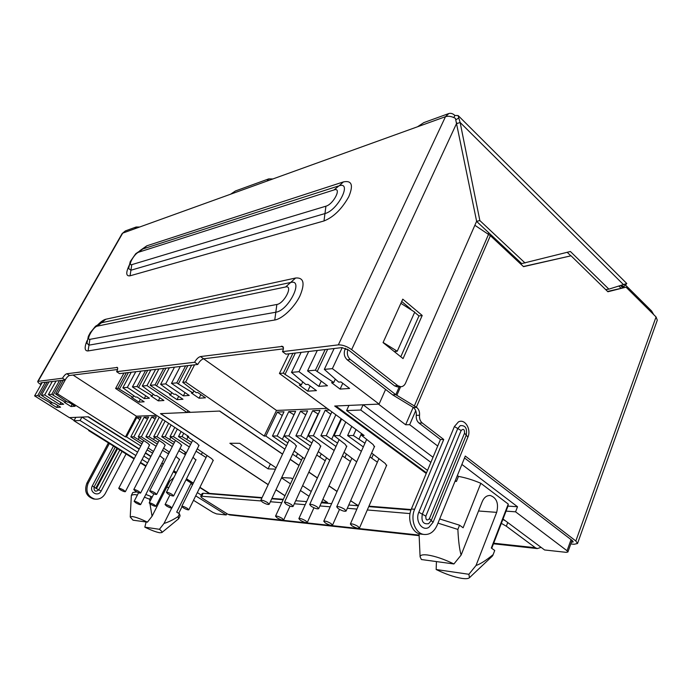 <?xml version="1.0" encoding="UTF-8"?>
<svg xmlns="http://www.w3.org/2000/svg" width="692" height="692" viewBox="0 0 692 692"><rect width="100%" height="100%" fill="white"/><g stroke="black" fill="none" stroke-linecap="round" stroke-linejoin="round"><path stroke-width="1.04" d="M430.882 462.368L360.766 410.027L363.127 404.785L378.446 404.119L405.65 424.767L409.673 424.698L415.719 410.676M360.766 410.027L346.606 410.555L348.95 405.408L335.828 405.979L426.497 472.844M506.051 511.12L515.575 511.829L517.512 506.752L507.989 506.103L508.257 504.079L480.828 483.284C472.93 479.945 465.482 477.653 458.485 476.407L457.351 475.551M433.01 457.274L363.127 404.785M517.512 506.752L461.884 464.427M437.716 446.029L409.673 424.698M458.485 476.407L456.435 481.45L455.301 480.603M346.606 410.555L427.526 470.396M456.435 481.45L455.051 481.217M480.828 483.284L463.121 527.771L459.549 525.202L457.87 529.423C458.424 541.023 459.514 549.569 461.123 555.062L482.246 501.596C484.115 497.34 486.813 495.308 490.334 495.507L489.607 495.463M493.137 554.629L494.728 550.477L493.137 554.629C485.948 560.494 480.248 564.11 476.035 565.476L496.674 512.365C498.846 503.508 496.726 497.894 490.334 495.507M494.728 550.477L491.311 548.021L508.257 504.079M476.035 565.476L468.882 574.282L436.159 569.525L436.436 561.584M492.989 555.14L492.168 556.273M468.882 574.282L469.479 577.673C468.38 578.728 465.794 578.953 461.728 578.356C454.056 577.042 445.527 574.101 436.159 569.525M515.575 511.829L567.051 550.754L567.907 552L566.238 552.346L544.587 549.967L503.015 519.009M490.957 236.197L491.381 235.211M405.65 424.767L413.185 407.363M488.18 234L488.734 232.737M89.597 430.528L88.637 430.545L88.887 430.087M74.122 420.442L69.598 417.613L75.835 417.345L73.957 420.745L80.064 420.52L81.95 417.077L87.945 416.809L139.144 449.186M197.324 492.583L201.32 495.091M192.376 485.066L191.191 483.051L186.01 479.781M175.958 473.432L173.32 471.762M162.239 466.287L160.527 465.707M149.308 459.523L143.841 456.08M137.596 452.144L81.95 417.077M261.931 497.929L209.555 493.707L199.806 487.549M193.215 483.379L186.373 479.054M176.322 472.697L173.683 471.027M163.2 464.401L161.686 463.441M150.83 456.573L145.372 453.13M283.184 499.641L271.783 498.724M285 495.714L275.978 489.754M268.202 484.616L160.665 413.634L219.52 411.065L282.535 454.186M290.164 459.41L299.022 465.465M308.822 472.178L317.351 478.008M328.916 485.922L337.039 491.484M350.619 500.774L358.37 505.705M368.784 506.544L411.013 509.943M275.494 469.141L268.089 468.856L229.874 443.269L239.657 443.304L276.099 467.844M281.661 477.592L291.297 478.077L292.725 479.046M302.612 485.697L311.218 491.493M322.879 499.347L327.532 502.478L321.676 502.011M309.039 496.276L300.415 490.498M290.493 483.855L281.54 477.861M459.549 525.202L439.688 518.957M437.993 523.117L457.87 529.423M453.917 563.963L421.402 559.534L420.096 556.818C420.226 555.027 422.708 554.422 427.544 554.993C435.207 556.16 444.004 559.145 453.917 563.963L461.123 555.062M193.509 500.307L212.928 512.4L216.535 513.897L226.215 514.96L226.864 513.602M145.813 466.287L140.32 462.862M134.049 458.934L88.637 430.545M146.047 465.837L140.562 462.403M134.291 458.476L73.957 420.745M80.064 420.52L135.831 455.526M142.094 459.453L147.569 462.887M173.934 477.437L169.808 481.13L152.058 516.249L149.965 503.837M149.818 501.735L149.697 499.269L151.107 496.51L145.83 494.434M152.154 497.15L151.107 496.51M171.711 508.066L164.03 523.42C168.13 522.287 172.827 519.995 178.138 516.552L179.488 513.819L176.711 512.123L191.191 483.051M146.116 521.976L144.827 527.166L159.428 529.293L164.03 523.42M159.428 529.293C161.547 530.963 162.352 532.062 161.841 532.589L159.696 532.754C156.15 532.113 151.193 530.254 144.827 527.166M178.138 516.552L178.545 518.827L161.841 532.589M178.752 518.567L180.093 515.851L179.488 513.819M226.215 514.96L195.698 495.861M136.86 491.917L132.821 492.488L131.428 495.187L134.464 494.521L137.397 495.022M131.324 495.619L131.428 495.187M144.429 497.185L149.697 499.269M152.058 516.249L147.431 522.157C140.831 518.965 135.796 517.088 132.31 516.526L130.234 517.019L131.333 495.498M147.431 522.157L133.02 520.194L130.234 517.019M270.39 463.995L268.089 468.856M411.16 509.546L368.948 506.163M358.525 505.333L357.34 505.238L350.662 500.671M277.077 517.815L275.52 516.171C276.627 515.756 278.815 516.483 282.102 518.351L283.651 519.986C282.544 520.401 280.355 519.675 277.077 517.815M282.232 415.529L277.345 412.069L284.005 411.809L272.449 436.012L286.514 445.743M305.726 414.906L300.518 411.169L288.832 435.917L283.98 435.943L295.622 411.359L288.746 411.628L277.155 435.986L272.449 436.012M277.345 412.069L265.832 436.055L264.197 436.064L185.664 382.062L182.731 382.33L191.632 365.177M327.074 408.358L276.506 410.434L264.197 436.064M295.354 353.05L285.035 374.389L283.313 373.126L279.43 373.481L364.104 435.458L361.708 435.476L362.305 434.143M356.051 429.559L353.37 435.527L347.635 435.562L363.317 446.911M351.761 426.419L347.635 435.562M345.749 422.025L339.582 435.605L334.037 435.64L341.623 419.006M335.845 414.776L326.252 435.692L320.898 435.718L336.001 446.478M331.883 411.87L320.898 435.718M330.776 414.274L325.205 410.209L329.383 410.045M325.205 410.209L313.364 435.77L308.182 435.796L319.998 410.408L312.663 410.693L300.899 435.839L295.891 435.873L310.457 446.089M300.518 411.169L307.611 410.892L295.891 435.873M294.005 414.776L288.746 411.628M296.297 446.297L294.948 444.134L283.98 435.943M342.22 347.592L332.376 368.637L324.323 369.372L338.717 382.122L340.983 381.949L349.616 388.463L340.109 389.086L331.529 382.65L333.76 382.486L335.343 379.069M332.376 368.637L379.078 404.093L334.694 406.031L426.237 473.484M165.933 368.179L156.582 385.894L155.051 384.864L150.225 385.306L190.438 412.337L219.727 411.057L282.587 454.073M290.216 459.298L299.074 465.361M308.874 472.065L317.403 477.904M328.959 485.819L337.09 491.381M156.582 385.894L170.889 394.492L171.85 392.649M185.041 392.598L183.354 395.859L165.717 383.887L160.622 384.354L174.003 394.258L175.422 394.155L182.973 399.267L176.996 399.656L169.488 394.596L170.889 394.492M183.354 395.859L189.227 395.452L171.478 383.359L180.292 366.5M187.861 365.618L178.328 383.948L176.763 382.875L171.478 383.359M178.328 383.948L192.878 392.866L193.916 390.85M182.731 382.33L196.208 392.623L197.739 392.511L205.455 397.805L199.045 398.22L191.373 392.978L192.878 392.866M284.896 449.177L265.832 436.055M292.612 454.177L301.513 460.093M294.1 450.994L304.592 458.761M277.155 435.986L287.872 442.863M308.736 449.809L288.832 435.917M316.702 454.999L325.214 460.742M318.268 451.599L329.773 460.206M300.899 435.839L311.893 442.984M320.621 446.47L319.306 444.255L308.182 435.796M334.175 450.509L313.364 435.77M342.419 455.907L350.446 461.443M344.054 452.283L356.691 461.832M326.252 435.692L337.532 443.105M346.588 446.651L345.308 444.385L334.037 435.64M361.362 451.305L339.582 435.605M369.917 456.928L377.382 462.178M386.491 465.673L385.314 463.528L371.63 453.052M353.37 435.527L364.952 443.235M374.355 446.85L373.118 444.532L361.708 435.476M285.035 374.389L301.357 384.873L302.793 381.863M327.679 349.27L317.17 371.509L315.405 370.185L307.559 370.903L327.454 385.755L318.804 386.361L299.022 371.69L291.496 372.374L305.907 384.536L308.001 384.38L316.443 390.617L307.698 391.179L299.307 385.02L301.357 384.873M317.17 371.509L333.76 382.486M342.774 383.299L340.109 389.086M160.622 384.354L169.341 367.781M155.051 384.864L163.727 368.438M150.225 385.306L158.857 369.009M385.6 389.44L379.078 404.093M338.302 508.681L336.71 506.829C338.111 506.215 340.706 507.011 344.521 509.217L346.087 511.068C344.685 511.673 342.09 510.878 338.302 508.681M361.501 433.555L359.079 438.97M351.856 525.756L350.36 524.043C351.718 523.489 354.252 524.277 357.963 526.404L359.442 528.108C358.075 528.662 355.55 527.884 351.856 525.756M373.325 454.436L371.716 458.095M311.288 506.345L309.67 504.52C310.967 503.966 313.441 504.745 317.083 506.847L318.683 508.663C317.377 509.217 314.912 508.447 311.288 506.345M341.121 418.634L331.823 439.022M325.283 522.936L323.761 521.24C325.024 520.739 327.437 521.509 330.992 523.541L332.497 525.228C331.226 525.73 328.821 524.968 325.283 522.936M346.433 454.168L344.927 457.524M286.055 504.165L284.421 502.375C285.623 501.873 287.976 502.626 291.479 504.641L293.097 506.423C291.886 506.925 289.541 506.172 286.055 504.165M318.268 414.11L312.663 410.693M318.026 413.928L306.331 439.065M300.406 520.298L298.866 518.628C300.051 518.17 302.343 518.913 305.76 520.86L307.291 522.521C306.106 522.979 303.814 522.235 300.406 520.298M321.235 453.909L319.825 456.979M262.441 502.132L260.789 500.359C261.913 499.909 264.162 500.645 267.519 502.565L269.162 504.321C268.029 504.779 265.789 504.044 262.441 502.132M293.979 414.759L282.448 439.109M324.323 369.372L334.132 348.517M315.405 370.185L325.171 349.564M307.559 370.903L317.282 350.489M321.261 381.136L318.804 386.361M299.022 371.69L308.693 351.493M291.496 372.374L301.132 352.375M310.163 385.98L307.698 391.179M283.313 373.126L292.906 353.335M288.988 353.794L279.43 373.481M194.582 364.831L185.664 382.062M176.763 382.875L185.612 365.878M165.717 383.887L174.479 367.184M200.862 394.656L199.045 398.22M276.506 410.434L203.595 358.793M178.692 396.369L176.996 399.656M297.577 453.641L296.254 456.478M283.331 499.304L271.93 498.396M262.086 497.609L209.598 493.405L199.936 487.289M163.926 459.073L159.8 455.639M135.762 502.807L134.136 501.363C134.853 501.155 136.48 501.752 139.023 503.153L140.632 504.598C139.914 504.805 138.296 504.217 135.762 502.807M139.914 419.586L136.748 417.527L141.082 417.363L130.797 436.877L141.886 443.927M148.097 447.88L153.46 451.478M155.086 419.127L151.756 416.947L141.358 436.808L138.236 436.825L148.598 417.068L144.152 417.241L133.841 436.851L130.797 436.877M136.748 417.527L126.506 436.903L125.442 436.903L57.479 393.791L55.602 393.964L63.353 380.168M156.522 415.373L136.393 416.203L125.442 436.903M128.409 372.564L119.413 389.224L117.951 388.255L115.607 388.471L188.682 436.522L187.203 436.531L187.575 435.796M183.726 433.261L182.048 436.565L178.484 436.583L190.568 444.48M181.07 431.523L178.484 436.583M177.334 429.066L173.467 436.617L170.007 436.635L174.765 427.371M171.132 424.983L165.12 436.661L161.746 436.687L173.476 444.281M168.632 423.34L161.746 436.687M165.111 421.03L156.989 436.713L153.702 436.73L162.689 419.43M159.264 417.181L149.074 436.764L145.874 436.782L157.274 444.1M151.756 416.947L156.314 416.774L145.874 436.782M147.508 419.153L144.152 417.241M149.489 445.207L148.01 443.399L138.236 436.825M155.596 369.39L146.981 385.6L142.275 386.032L155.172 395.651L156.513 395.547L163.917 400.504L158.286 400.867L150.925 395.962L152.249 395.867L153.166 394.129M146.981 385.6L187.056 412.484L160.492 413.643L268.159 484.703M275.935 489.841L284.966 495.801M47.212 382.062L39.063 396.421L37.749 395.599L34.6 395.885L69.356 417.622L88.481 416.792L139.274 448.926M145.51 452.862L150.96 456.313M161.816 463.182L163.338 464.142M173.822 470.768L176.46 472.437M186.503 478.795L193.345 483.12M39.063 396.421L51.096 403.324L51.718 402.216M60.948 402.554L59.849 404.517L44.669 394.968L41.364 395.262L53.128 403.177L54.054 403.107L60.567 407.199L56.666 407.45L50.187 403.393L51.096 403.324M59.849 404.517L63.655 404.258L48.388 394.622L56.061 381.024M61.432 380.392L53.12 395.167L51.779 394.31L48.388 394.622M53.12 395.167L65.342 402.268L66.008 401.083M55.602 393.964L67.487 402.113L68.465 402.043L75.117 406.256L70.991 406.524L64.373 402.346L65.342 402.268M140.813 445.977L126.506 436.903M147.067 449.869L152.595 453.156M133.841 436.851L142.777 442.223M156.15 446.279L141.358 436.808M162.551 450.284L168.571 453.891M179.505 459.531L175.958 456.426M169.462 452.144L163.632 448.174M149.074 436.764L158.209 442.292M165.094 445.319L163.623 443.477L153.702 436.73M172.299 446.599L156.989 436.713M178.856 450.726L185.404 454.713M195.897 460.024L193.007 457.282M186.338 452.871L179.989 448.494M165.12 436.661L174.462 442.361M181.538 445.449L180.076 443.563L170.007 436.635M189.323 446.954L173.467 436.617M196.052 451.201L206.078 457.498M213.153 460.543L211.778 458.735L197.237 448.84M182.048 436.565L191.606 442.43M198.881 445.579L197.428 443.65L187.203 436.531M119.413 389.224L132.907 397.295L133.755 395.703M147.716 370.307L138.538 387.511L137.042 386.508L132.406 386.932L149.42 398.237L144.247 398.601L127.337 387.399L122.847 387.805L135.649 397.087L136.904 397L144.144 401.784L138.867 402.121L131.67 397.381L132.907 397.295M138.538 387.511L152.249 395.867M159.887 397.805L158.286 400.867M41.364 395.262L48.968 381.854M37.749 395.599L45.317 382.278M34.6 395.885L42.126 382.65M187.982 410.685L187.056 412.484M168.104 493.976L166.4 492.358C167.248 492.064 169.09 492.713 171.927 494.304L173.623 495.922C172.766 496.216 170.933 495.567 168.104 493.976M187.904 437.076L186.788 439.273M183.406 507.867L181.788 506.354C182.627 506.077 184.435 506.717 187.212 508.274L188.821 509.788C187.982 510.065 186.183 509.424 183.406 507.867M202.393 452.438L201.389 454.436M151.349 492.531L149.645 490.939C150.449 490.671 152.223 491.303 154.965 492.842L156.66 494.425C155.856 494.693 154.091 494.062 151.349 492.531M170.812 437.249L169.756 439.308M166.685 506.094L165.068 504.598C165.864 504.347 167.602 504.97 170.301 506.475L171.91 507.963C171.114 508.222 169.376 507.591 166.685 506.094M185.37 452.196L184.418 454.073M135.476 491.156L133.772 489.599C134.533 489.348 136.246 489.962 138.91 491.458L140.606 493.007C139.845 493.258 138.132 492.643 135.476 491.156M154.61 437.413L153.615 439.333M150.83 504.407L149.204 502.937C149.956 502.712 151.643 503.318 154.255 504.771L155.873 506.241C155.112 506.466 153.434 505.861 150.83 504.407M169.211 451.962L168.312 453.727M120.417 489.858L118.713 488.327C119.439 488.094 121.091 488.699 123.678 490.135L125.373 491.666C124.646 491.891 122.994 491.294 120.417 489.858M139.23 437.56L138.288 439.359M142.275 386.032L150.847 369.943M137.042 386.508L145.562 370.557M132.406 386.932L140.883 371.111M145.735 395.798L144.247 398.601M127.337 387.399L135.77 371.708M122.847 387.805L131.246 372.235M140.372 399.293L138.867 402.121M117.951 388.255L126.299 372.815M123.937 373.092L115.607 388.471M65.844 378.879L57.479 393.791M51.779 394.31L59.486 380.626M44.669 394.968L52.298 381.465M72.167 404.387L70.991 406.524M136.393 416.203L73.058 375.047M57.782 405.451L56.666 407.45M625.352 284.896L651.63 311.019L653.724 314.635M571.402 542.286L573.236 541.923L572.396 540.66L464.522 457.957M570.805 543.938L574.135 544.275L577.517 543.514L657.288 320.188L656.059 316.953L626.044 287.163L607.896 291.756L571.056 255.806L523.524 266.654L490.386 235.669L474.85 225.281M621.234 285.536L623.682 286.505L622.861 287.068L623.345 287.552M139.672 227.011L136.099 227.019L134.802 228.767L230.592 194.21L235.453 190.966L268.453 178.986M135.848 227.114L125.373 230.912L122.138 233.567L37.749 381.387L62.488 378.221C64.045 375.644 65.498 374.147 66.839 373.741L117.38 367.461M400.772 386.742L397.779 385.652L351.64 349.633C346.969 346.337 342.54 344.754 338.353 344.867L282.492 351.623L285.891 354.157L341.883 347.609L348.508 349.988L394.561 385.859L397.554 386.94L400.772 386.742C402.856 386.646 404.439 385.47 405.512 383.195L476.624 221.258L455.448 118.393C451.807 116.36 448.485 115.789 445.484 116.689L230.592 194.21M282.492 351.623C283.694 348.984 283.755 347.228 282.665 346.372L200.472 356.562C198.414 357.124 196.459 359.018 194.616 362.245L116.611 371.673C117.77 369.407 118.003 367.98 117.285 367.4M41.373 383.982L40.828 382.806L65.178 379.96C66.735 377.382 68.188 375.894 69.529 375.488L117.528 369.511M65.178 379.96L62.488 378.221M116.611 371.673L119.5 373.611L197.765 364.459L194.616 362.245M197.765 364.459C199.607 361.241 201.554 359.347 203.621 358.793L283.4 348.863M397.554 386.94L398.099 386.906M414.646 312.317L418.963 315.933L400.78 356.787M401.715 301.478L410.892 309.177M422.207 315.465L403.055 358.603L383.057 342.592L402.77 299.152L422.207 315.465L418.963 315.933M417.492 126.792L423.876 122.588L448.477 113.661M338.353 344.867L445.484 116.689L448.814 113.54C450.89 112.952 452.905 113.592 454.86 115.46L458.147 115.564L458.77 117.951L455.967 119.759M453.883 117.571L454.86 115.46M458.32 115.737L626.779 283.521L608.882 289.144L570.398 251.499L521.699 263.591L476.572 221.362L479.859 220.566L460.128 122.467L456.945 123.583M623.682 284.819L460.128 122.467L458.77 117.951M416.774 407.51L413.124 407.32L416.774 407.51C418.911 409.37 419.828 411.956 419.525 415.261C419.231 418.582 420.148 421.16 422.276 423.002L443.736 439.489L414.638 509.26C410.114 519.32 415.226 533.316 423.755 534.423C429.594 535.028 434.066 531.949 437.145 525.193L465.292 456.054L575.839 540.997L577.517 543.514M413.522 407.631C415.658 409.482 416.575 412.06 416.273 415.356C415.978 418.66 416.887 421.229 419.015 423.063L440.449 439.498L411.377 509.001C406.853 519.026 411.956 532.97 420.476 534.068L421.809 534.215M626.044 287.163L607.585 291.444M571.056 255.806L523.386 266.515M440.449 439.498L443.736 439.489M347.877 349.547C346.692 353.56 347.522 356.89 350.368 359.537L395.807 394.682L416.368 407.19L490.386 235.669M413.124 407.32L392.615 394.855L395.807 394.682L399.267 386.837M345.498 348.31L344.997 349.373C343.509 353.508 344.261 357.003 347.263 359.849L392.615 394.855M400.876 303.312L414.733 312.118L397.251 351.233L383.117 342.462M394.25 351.553L397.251 351.233M261.896 498.006L203.18 493.266L202.09 493.534L200.784 496.173C200.619 496.761 201.614 497.738 203.759 499.114L227.997 514.32L230.021 514.978M541.083 547.363L537.303 548.583L535.366 547.735L506.336 526.214L501.337 523.36M505.307 520.721L502.833 519.476M200.784 496.173L260.988 500.939M410.045 513.594L367.305 509.969M356.89 509.078L347.323 508.265M330.196 506.812L319.912 505.938M305.207 504.693L294.316 503.767M281.765 502.703L270.373 501.735M410.979 510.03L368.75 506.622M358.335 505.783L348.751 505.013M331.615 503.629L321.322 502.799M306.608 501.613L295.709 500.731M283.14 499.719L271.748 498.794M108.385 442.897L86.863 483.215C84.052 491.147 86.292 496.398 93.567 498.975L94.596 499.079M109.362 443.503L88.126 483.319C85.324 491.268 87.564 496.536 94.847 499.105L93.567 498.975M94.847 499.105C99.337 499.581 102.814 497.721 105.27 493.543L126.082 453.952M570.839 255.85L567.206 252.303M479.859 220.566L525.046 262.977M605.69 289.602L608.882 289.144M272.864 178.96L268.73 178.891L267.216 180.768L267.804 180.785M40.975 384.683C38.64 383.143 37.567 382.045 37.749 381.387M496.674 512.365L478.535 510.99M567.051 550.754L571.056 539.63M620.914 288.088L618.994 286.185M168.857 487.497L166.677 487.332M571.557 542.303L572.206 540.513M622.861 287.068L621.338 285.562M134.802 228.767L122.7 233.126L38.216 381.154M97.546 325.076C100.772 321.754 103.515 319.808 105.764 319.254L295.666 278.002C303.797 277.388 305.207 283.409 299.887 296.055C294.29 307.525 282.319 318.865 274.767 320.007L88.048 350.939C84.562 351.069 84.225 347.661 87.028 340.724M129.352 264.975C125.702 272.752 125.927 276.368 130.035 275.814L323.994 220.956C333.553 217.15 341.805 209.079 348.759 196.744C353.603 185.136 351.821 180.197 343.422 181.91L146.816 245.816L139.81 250.729M66.839 373.741L69.529 375.488M117.649 367.919L116.758 367.322M200.472 356.562L203.621 358.793M283.409 347.635L281.436 346.156M456.815 122.925L351.64 349.633M394.561 385.859L397.779 385.652M575.839 540.997L656.059 316.953M467.896 437.119L433.062 522.304L428.893 527.347C422.189 531.655 414.88 520.782 418.824 512.218L454.393 426.549L458.389 421.938C464.782 418.305 471.529 429.178 467.896 437.119L466.226 435.156L431.246 520.505L433.062 522.304M422.276 423.002L419.015 423.063M411.377 509.001L414.638 509.26M419.525 415.261L416.273 415.356M414.378 405.849L488.578 234.259M400.607 386.75L396.819 395.366M344.997 349.373L347.202 349.123M350.368 359.537L347.263 359.849M227.997 514.32L419.11 535.098M493.69 543.203L535.366 547.735M507.746 522.538L506.336 526.214M203.18 493.266L201.874 495.922M86.863 483.215L88.126 483.319M122.034 451.426L101.118 491.061C98.03 497.366 88.87 492.107 92.33 485.845L113.471 446.072M92.339 485.827L95.773 488.197L116.939 448.243M115.209 447.162L94.051 487.021C93.861 491.311 95.435 492.246 98.774 489.832L101.118 491.061M95.773 488.197L96.43 488.595L117.588 448.641M96.43 488.595L98.774 489.832L119.811 450.034M418.824 512.218L422.328 514.191L457.767 428.53L454.393 426.549M429.412 518.697L431.246 520.505L428.625 523.662C423.201 524.519 421.099 521.361 422.328 514.191L425.831 516.163C425.736 520.15 426.929 520.989 429.412 518.697L464.54 433.175C464.626 429.334 463.493 428.443 461.14 430.51L457.767 428.53L460.267 425.641C465.387 425.173 467.377 428.348 466.226 435.156L464.54 433.175M461.14 430.51L425.831 516.163M274.767 320.007L275.814 312.23L88.983 345.144L88.057 350.939M86.915 343.388L88.351 336.321L90.237 332.748L95.505 326.252L101.084 322.827L290.64 282.474C304.281 278.781 288.59 310.63 275.814 312.23L276.869 304.48L89.908 339.348L88.983 345.144L86.907 343.18M89.908 339.348C85.557 340.421 93.273 326.71 97.312 326.148L285.606 286.981C293.546 284.896 284.334 303.468 276.869 304.48M105.764 319.254L97.312 326.148M285.606 286.981L295.64 278.011M338.103 186.105L142.699 249.008L138.798 252.148C134.551 253.255 127.25 266.238 131.791 264.647L130.926 270.226L128.565 268.461M138.798 252.148L334.046 189.928L338.95 185.845C352.609 181.053 337.99 210.333 324.963 213.569L130.926 270.226L130.053 275.805M146.816 245.816L143.555 248.731M334.046 189.928C342.177 186.961 333.622 204.201 325.923 206.19L131.791 264.647M339.218 185.767L343.396 181.927M323.994 220.956L325.923 206.19M469.479 577.673L492.393 556.065M491.718 548.315L508.066 505.913M572.068 540.417L567.907 552M622.688 287.647L620.715 285.684M420.096 556.818L419.049 533.705M181.97 506.778L178.709 513.343M302.724 457.473L275.52 516.171M290.034 506.112L283.651 519.986M366.518 439.705L336.71 506.829M374.623 446.253L346.087 511.068M378.844 458.839L350.36 524.043M386.733 465.111L359.442 528.108M339.002 439.87L309.67 504.52M346.839 446.098L318.683 508.663M351.821 458.363L323.761 521.24M339.504 509.407L332.497 525.228M313.277 440L284.421 502.375M320.863 445.951L293.097 506.423M326.503 457.914L298.866 518.628M313.943 507.781L307.291 522.521M289.17 440.112L260.789 500.359M296.522 445.812L269.162 504.321M138.599 492.687L134.136 501.363M164.073 458.779L140.632 504.598M192.592 440.475L166.4 492.358M199.062 445.216L173.623 495.922M207.012 455.613L181.788 506.354M213.326 460.197L188.821 509.788M175.396 440.519L149.645 490.939M181.711 445.103L156.66 494.425M169.921 494.962L165.068 504.598M196.052 459.696L171.91 507.963M159.099 440.562L133.772 489.599M165.267 444.999L140.606 493.007M153.849 493.811L149.204 502.937M179.66 459.228L155.873 506.241M143.625 440.596L118.713 488.327M149.645 444.895L125.373 491.666M626.615 283.781L623.726 286.765M625.516 284.239L624.608 284.533M423.755 534.423L420.476 534.068M229.632 514.934L419.136 535.66M493.465 543.782L537.303 548.583M142.699 249.008L135.744 253.704L130.26 261.585L128.574 268.686"/></g></svg>
